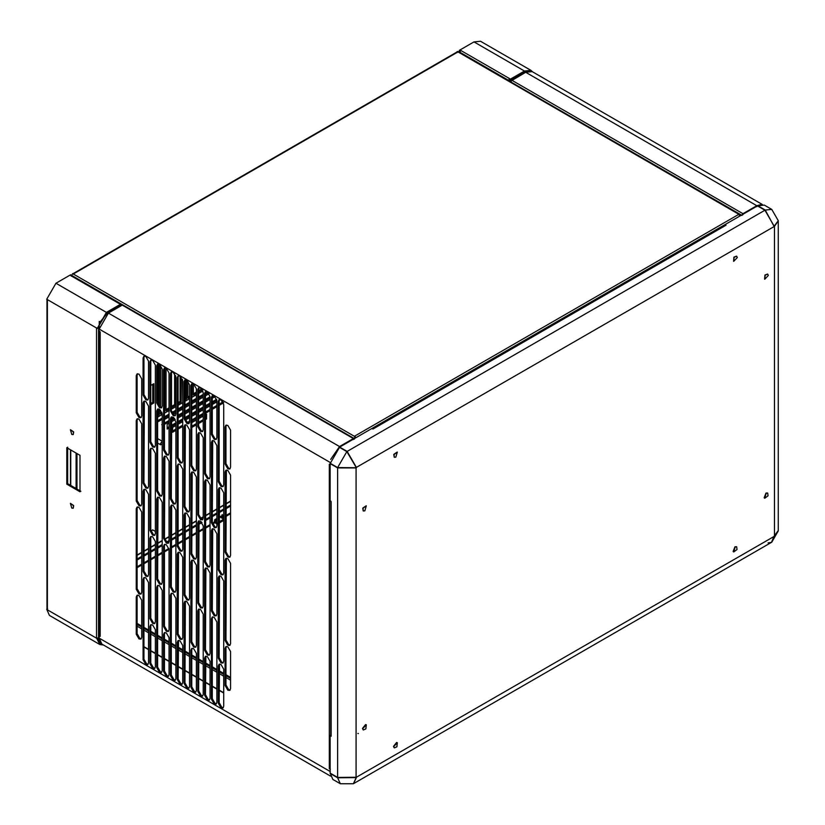 <?xml version="1.0" encoding="UTF-8"?>
<svg xmlns="http://www.w3.org/2000/svg" width="825" height="825" viewBox="0 0 825 825"><rect width="100%" height="100%" fill="white"/><g stroke="black" fill="none" stroke-linecap="round" stroke-linejoin="round"><path stroke-width="1.24" d="M171.507 406.405L174.622 404.611L175.694 405.23L171.507 407.643L171.507 372.147M174.622 404.611L174.622 373.55M175.694 375.674L175.694 405.23M178.118 402.59L180.087 401.455L181.149 402.074L178.118 403.827M180.087 401.455L180.087 376.21M181.149 377.128L181.149 402.074M184.955 398.65L186.615 398.918L184.955 399.888M182.717 401.177L182.438 379.356M185.553 398.3L185.553 379.717M186.615 379.985L186.615 398.918M187.904 396.938L189.544 396M191.018 395.144L191.782 395.938M189.544 397.227L187.904 398.176L187.904 380.985M192.081 383.852L192.081 395.763M193.37 393.783L196.381 392.05M196.381 393.288L193.37 395.02L193.37 383.893M198.835 390.637L201.682 388.988M203.012 389.452L198.835 391.865L198.835 387.967M191.782 426.257L196.381 423.596M198.619 422.307L203.218 419.657M205.456 418.358L206.549 418.966L205.456 419.595M203.218 420.884L198.619 423.545M196.381 424.834L191.782 427.484M205.477 418.347L205.477 414.758L206.549 414.14L206.549 418.966M191.782 422.658L196.381 420.007M198.619 418.718L203.218 416.068M175.88 430.361L172.621 432.238L172.621 427.412L175.88 425.535M172.621 431.001L175.88 429.124M178.118 427.835L182.717 425.184M187.131 422.627L189.544 421.235M191.782 419.946L196.381 417.285M198.619 415.996L203.218 413.346M205.456 412.046L210.055 409.396M212.293 408.107L216.882 405.446M219.13 404.157L222.688 402.105L223.761 402.713M223.41 402.92L219.13 405.395M216.882 406.684L212.293 409.334M210.055 410.633L205.456 413.284M203.218 414.573L198.619 417.233M196.381 418.522L191.782 421.173M189.502 422.493L188.203 423.246M182.717 426.412L178.118 429.072M222.688 402.105L222.688 401.486M178.118 424.246L182.717 421.596M185.326 420.08L189.544 417.646M191.782 416.357L196.381 413.696M198.619 412.407L203.218 409.757M205.456 408.457L210.055 405.807M212.293 404.518L216.882 401.858M219.141 400.558L220.688 399.671M169.042 428L167.155 429.082L167.155 424.267L169.042 423.173M167.155 427.855L169.042 426.762M171.28 425.473L175.88 422.812M178.118 421.523L182.717 418.873M184.955 417.574L189.544 414.923M191.782 413.634L196.381 410.974M198.619 409.685L203.218 407.034M205.456 405.735L210.055 403.085M212.293 401.796L216.676 399.259M216.882 400.383L212.293 403.033M210.055 404.322L205.456 406.972M203.218 408.272L198.619 410.922M196.381 412.211L191.782 414.872M189.544 416.161L184.986 418.791M182.717 420.111L178.118 422.761M175.88 424.05L171.28 426.7M171.28 421.884L175.271 419.574M178.118 417.935L182.717 415.284M184.955 413.985L189.544 411.335M191.782 410.046L196.381 407.385M198.619 406.096L203.218 403.446M205.456 402.146L210.055 399.496M212.293 398.207L215.078 396.598M162.205 425.638L162.205 420.812M164.443 419.512L169.042 416.862M173.178 414.48L175.88 412.923M178.118 411.623L182.717 408.973M184.955 407.684L189.544 405.023M191.782 403.734L196.381 401.084M198.619 399.785L203.218 397.134M205.456 395.845L209.107 393.731M161.69 424.7L162.205 424.401M164.443 423.101L169.042 420.451M171.28 419.162L173.838 417.687M178.118 415.212L182.717 412.562M184.955 411.273L189.544 408.612M191.782 407.323L196.381 404.673M198.619 403.373L203.218 400.723M205.456 399.434L210.055 396.773M213.943 395.763L212.303 396.712M210.055 398.011L205.456 400.661M203.218 401.961L198.619 404.611M196.381 405.9L191.782 408.561M189.544 409.85L184.955 412.5M182.717 413.799L178.118 416.45M174.591 418.492L171.28 420.399M169.042 421.688L164.443 424.339M157.616 417.151L162.205 414.501M164.443 413.212L169.042 410.551M171.28 409.262L175.88 406.612M178.118 405.312L182.717 402.662M184.955 401.373L189.544 398.712M191.782 397.423L196.381 394.773M198.619 393.473L202.888 391.019M157.616 420.74L162.205 418.089M164.443 416.8L169.042 414.14M171.806 412.552L175.88 410.2M178.118 408.901L182.717 406.251M184.955 404.962L189.544 402.301M191.782 401.012L196.381 398.362M198.619 397.062L203.218 394.412M205.456 393.123L207.415 391.988M208.302 392.71L205.456 394.35M203.218 395.649L198.619 398.3M196.381 399.589L191.782 402.249M189.544 403.538L184.955 406.189M182.717 407.488L178.118 410.138M175.88 411.427L172.332 413.48M169.042 415.377L164.443 418.028M162.205 419.327L157.616 421.977M159.287 364.207L157.616 365.166M155.275 441.715L155.368 439.632M150.882 530.877L152.893 530.011M150.779 385.461L153.832 383.697L153.832 402.992L150.779 404.755M150.779 403.518L152.759 402.373L153.832 402.992M152.759 402.373L152.759 384.316M155.368 416.965L155.368 367.95M157.616 366.651L159.297 365.681L159.297 406.374M157.616 414.428L159.297 414.697L157.616 415.666M158.225 414.078L158.225 408.922M158.225 404.838L158.225 366.3M159.297 409.19L159.297 414.697M162.102 413.077L160.586 413.954L160.586 410.2M160.586 407.354L160.586 365.217M160.586 412.717L161.762 412.036M163.69 410.922L164.443 411.727M164.763 368.043L164.763 411.541M169.042 409.066L166.052 410.798L166.052 368.115M166.052 409.561L169.042 407.828M222.1 516.522L220.605 517.388M219.13 523.06L223.709 520.42L223.709 519.183L219.532 516.77M219.13 521.823L223.709 519.183M217.295 524.123L215.129 522.875L215.129 521.637L217.295 522.885M216.14 520.678L215.356 520.42L215.356 519.183L216.14 519.441L215.129 521.637M215.356 519.183L216.14 519.441M215.356 520.42L214.613 520.843M230.557 678.367L225.957 675.716M223.719 674.427L219.13 671.777M216.882 670.477L212.293 667.827M210.055 666.528L205.456 663.877M203.218 662.588L198.619 659.938M196.381 658.639L191.782 655.988M189.544 654.699L184.955 652.039M182.717 650.75L178.118 648.099M175.88 646.8L171.28 644.15M169.042 642.861L164.443 640.2M162.205 638.911L157.616 636.261M155.368 634.961L150.779 632.311M148.541 631.022L143.942 628.361M141.704 627.072L137.105 624.422M230.557 677.366L225.957 674.716M223.719 673.417L219.13 670.766M216.882 669.477L212.293 666.827M210.055 665.528L205.456 662.877M203.218 661.588L198.619 658.928M196.381 657.638L191.782 654.988M189.544 653.689L184.955 651.038M182.717 649.749L178.118 647.089M175.88 645.8L171.28 643.149M169.042 641.85L164.443 639.2M162.205 637.911L157.616 635.25M155.368 633.961L150.779 631.311M148.541 630.011L143.942 627.361M141.704 626.072L137.105 623.411M214.067 521.874L213.881 522.772M214.613 521.555L215.366 521.122M221.213 517.739L222.42 517.048L222.09 518.244M215.129 522.266L214.067 522.875M222.42 517.048L222.1 514.553M219.13 517.275L222.977 515.048L222.977 517.213L221.966 517.791L222.977 517.213L222.1 516.708M137.105 559.03L141.704 556.38M143.942 555.081L148.541 552.43M150.779 551.141L155.368 548.481M157.616 547.192L162.205 544.541M166.464 542.077L169.042 540.592M171.28 539.303L175.88 536.642M178.118 535.353L182.717 532.702M184.955 531.403L189.544 528.753M191.782 527.464L196.381 524.803M198.619 523.514L201.424 521.895M205.456 519.564L210.055 516.914M212.293 515.625L216.882 512.975M219.13 511.675L223.719 509.025M225.957 507.736L230.557 505.075M230.557 506.086L225.957 508.736M223.719 510.025L219.13 512.676M216.882 513.975L212.293 516.625M210.055 517.914L205.456 520.575M202.001 522.565L198.619 524.514M196.381 525.814L191.782 528.464M189.544 529.753L184.955 532.414M182.717 533.703L178.118 536.353M175.88 537.653L171.28 540.303M169.042 541.592L167.248 542.633M162.205 545.542L157.616 548.192M155.368 549.491L150.779 552.142M148.541 553.431L143.942 556.091M141.704 557.38L137.105 560.031M213.613 522.617L214.613 522.039L214.613 519.874L216.882 518.564M508.664 80.695L509.675 78.664L509.004 79.056L509.788 79.509L524.463 71.032L530.98 70.383L480.511 41.25L473.993 41.9L459.319 50.366L460.773 50.438L459.772 52.46M459.772 52.171L508.664 80.407L509.541 79.901M530.98 70.383L532.476 71.785M473.993 41.9L524.463 71.032L524.463 72.033L529.299 71.022M460.103 50.82L460.103 51.82L459.319 50.366M524.463 72.033L509.788 80.51L509.004 79.056M509.788 79.509L509.788 80.51M458.989 52.006L459.319 51.367M458.989 51.562L459.855 52.068M526.371 71.888L510.118 81.531M509.252 81.036L509.582 80.396M510.118 81.087L509.252 80.582M524.463 71.827L528.536 71.136M157.616 535.621L157.616 532.826M162.205 441.354L160.225 443.912L160.627 444.799L162.205 444.18M768.075 542.902L771.458 542.376L774.159 536.054L778.274 530.733M778.274 220.863L774.458 226.37L774.458 535.879L778.274 530.908L771.757 542.2L774.159 536.054L778.274 530.558L778.274 221.038L774.159 226.545L765.229 210.045L771.757 209.395L778.274 220.698L774.159 226.194L764.93 210.22L757.443 205.889L764.27 205.074L771.757 209.395M339.364 447.274L346.851 451.595L764.93 210.22L757.443 205.889L725.031 224.606L726.031 225.194L373.086 428.959L372.085 428.381L339.663 447.098L347.15 451.419L356.379 467.744L337.631 467.569L346.851 451.595L356.379 467.744L337.631 467.919L330.144 463.598L339.663 447.098L347.15 451.419L356.379 467.393L774.159 226.545L765.229 210.045L757.742 205.724M331.145 501.61L331.145 736.251L331.145 501.61L330.144 501.033L330.144 463.598L337.631 467.569L330.144 463.248M340.333 783.75L332.846 779.429L330.144 773.107L337.631 777.428L356.379 777.253L353.378 783.75L340.333 783.75L337.631 777.779L356.379 777.604L353.523 783.657M353.677 783.575L771.458 542.376L774.159 536.405L356.379 777.253L353.378 783.75M354.038 438.467L355.245 436.559L354.575 436.177L738.86 214.304L739.86 216.047L740.737 215.542M354.709 437.405L355.575 437.91L354.575 436.177M103.496 645.037L99.887 644.552L96.525 638.034L98.526 638.034L98.526 328.133L97.659 327.638L99.227 326.721L100.103 327.226L96.525 328.133L97.185 328.525L106.415 312.386L121.089 303.92L354.038 438.415L354.905 438.292M458.318 52.099L457.318 51.521L457.782 52.027L73.497 273.89L72.621 273.622L71.62 275.653M354.905 437.91L355.039 436.673L72.621 273.622M457.112 51.645L457.112 52.645M457.782 52.027L456.782 52.604M355.245 436.559L355.039 437.683M738.86 214.304L739.53 215.696M739.53 214.696L457.318 51.521M739.736 215.583L739.736 214.572M357.854 733.477L358.401 733.538M73.26 508.179L73.662 505.57L70.476 503.353M71.785 508.097L70.393 503.405L73.497 505.663L73.188 508.231L71.785 508.097M73.26 434.548L73.662 431.929L70.476 429.722M71.785 434.455L70.393 429.763L73.497 432.032L73.188 434.6L71.785 434.455M71.734 276.2L70.733 275.622L71.404 275.23L71.404 276.241M47.386 608.51L47.386 609.675L46.726 609.283L47.592 608.778M101.568 643.913L100.506 643.479L98.062 638.21M46.726 609.283L49.428 615.409L99.887 644.552M71.404 275.23L70.62 274.777L55.945 283.253L46.726 299.228L47.386 299.774L47.386 609.675M97.185 328.525L106.415 313.397L121.089 304.92L121.089 303.92L119.635 303.847L70.733 275.622M76.972 453.564L76.972 489.029M76.096 488.524L76.096 453.059M100.103 642.232L100.495 642.85M101.073 643.263L99.227 641.963L99.227 639.189M100.103 642.458L99.227 641.963M98.526 638.034L99.186 637.653M121.419 305.59L106.745 313.974L100.103 321.894L100.103 323.926M99.227 326.721L99.227 321.389L100.103 321.894M121.419 305.498L120.553 305.002M66.794 484.151L66.794 447.686L79.994 455.307L79.994 491.782L66.794 484.151L67.66 483.656L80.86 491.277M67.66 447.181L67.66 483.656M97.185 638.426L98.062 637.921M741.953 215.428L742.954 213.696L756.793 205.703L761.475 204.476M742.954 214.696L742.954 213.696L511.83 80.252L510.819 81.984M762.31 204.476L532.187 71.62L525.659 72.26L511.83 80.252M123.245 305.693L122.244 305.116L108.405 313.108L99.186 329.082L99.186 331.423L100.186 332.001L100.186 636.374L99.186 635.797L100.052 635.302M330.66 459.412L339.539 446.552L353.378 438.56L354.379 439.137L353.378 438.56L353.378 439.56M100.186 635.219L100.186 636.374M330.309 769.24L329.309 768.663L330.144 768.9M99.186 635.797L99.186 638.137L101.888 644.108L330.474 776.077M230.557 680.14L225.957 677.48M223.719 676.191L219.13 673.54M216.882 672.241L212.293 669.591M210.055 668.302L205.456 665.651M203.218 664.352L198.619 661.702M196.381 660.413L191.782 657.752M189.544 656.463L184.955 653.812M182.717 652.513L178.118 649.863M175.88 648.574L171.28 645.913M169.042 644.624L164.443 641.974M162.205 640.674L157.616 638.024M155.368 636.735L150.779 634.074M148.541 632.785L143.942 630.135M141.704 628.836L137.105 626.185M156.74 587.276L157.544 585.502L159.472 585.698L162.205 590.432L162.205 670.756L161.411 672.53L159.472 672.334L156.74 667.6L156.74 587.276L157.616 586.771L157.616 667.105L160.349 671.839L161.793 672.189M158.029 585.337L157.616 586.771M149.913 626.557L150.707 624.783L152.646 624.979L155.368 629.702L155.368 666.817L154.574 668.58L152.646 668.394L149.913 663.661L149.913 626.557L150.779 626.051L150.779 663.156L153.512 667.889L154.956 668.25M151.192 624.618L150.779 626.051M143.076 579.377L143.87 577.613L145.808 577.809L148.541 582.533L148.541 662.867L147.737 664.641L145.808 664.445L143.076 659.711L143.076 579.377L143.942 578.882L143.942 659.206L146.675 663.939L148.118 664.3M144.354 577.448L143.942 578.882M136.238 597.063L137.043 595.299L138.971 595.485L141.704 600.218L141.704 637.333L140.9 639.097L138.971 638.911L136.238 634.178L136.238 597.063L137.105 596.568L137.105 633.672L139.838 638.406L141.292 638.756M137.528 595.134L137.105 596.568M163.577 546.243L164.381 544.469L166.31 544.665L169.042 549.398L169.042 629.722L168.238 631.496L166.31 631.3L163.577 626.567L163.577 546.243L164.443 545.738L164.443 626.072L167.176 630.805L168.63 631.156M164.866 544.304L164.443 545.738M162.205 582.553L161.411 584.327L159.472 584.131L156.74 579.398L156.74 499.073L157.544 497.3L159.472 497.496L162.205 502.229L162.205 582.553M158.029 497.135L157.616 578.903L160.349 583.636L161.793 583.987M169.042 541.52L168.238 543.293L166.31 543.097L163.577 538.364L163.577 458.04L164.381 456.266L166.31 456.462L169.042 461.196L169.042 541.52M164.866 456.101L164.443 537.869L167.176 542.602L168.63 542.953M175.88 590.452L175.075 592.216L173.147 592.03L170.414 587.297L170.414 506.963L171.218 505.189L173.147 505.385L175.88 510.118L175.88 590.452M171.693 505.024L171.28 586.792L174.013 591.525L175.467 591.876M177.251 465.929L178.045 464.155L179.984 464.351L182.717 469.085L182.717 549.419L181.912 551.183L179.984 550.987L177.251 546.263L177.251 465.929L178.118 465.424L178.118 545.758L180.85 550.492L182.294 550.842M178.53 463.99L178.118 465.424M182.717 645.49L182.717 682.595L181.912 684.368L179.984 684.173L177.251 679.439L177.251 642.335L178.045 640.571L179.984 640.757L182.717 645.49M178.53 640.406L178.118 678.944L180.85 683.678L182.294 684.028M177.251 634.466L177.251 554.132L178.045 552.368L179.984 552.554L182.717 557.288L182.717 637.622L181.912 639.385L179.984 639.2L177.251 634.466L178.118 633.961L180.85 638.694L182.294 639.055M178.53 552.193L178.118 633.961M189.544 686.544L188.75 688.308L186.811 688.122L184.078 683.389L184.078 603.054L184.882 601.291L186.811 601.477L189.544 606.21L189.544 686.544M185.367 601.126L184.955 682.883L187.688 687.617L189.131 687.978M190.915 650.224L191.72 648.46L193.648 648.646L196.381 653.379L196.381 690.494L195.587 692.257L193.648 692.072L190.915 687.338L190.915 650.224L191.782 649.729L191.782 686.833L194.514 691.567L195.968 691.928M192.204 648.295L191.782 649.729M210.055 661.279L210.055 698.383L209.251 700.147L207.322 699.961L204.59 695.227L204.59 658.123L205.384 656.349L207.322 656.545L210.055 661.279M205.868 656.184L205.456 694.722L208.189 699.456L209.632 699.817M203.218 614.109L203.218 694.433L202.414 696.207L200.485 696.011L197.752 691.278L197.752 610.954L198.557 609.18L200.485 609.376L203.218 614.109M199.042 609.015L198.619 690.783L201.352 695.516L202.806 695.867M225.091 648.368L225.895 646.594L227.824 646.79L230.557 651.523L230.557 688.627L229.752 690.401L227.824 690.205L225.091 685.472L225.091 648.368L225.957 647.862L225.957 684.967L228.69 689.7L230.144 690.061M226.38 646.429L225.957 647.862M223.719 669.168L223.719 706.272L222.925 708.046L220.987 707.85L218.254 703.117L218.254 666.012L219.058 664.238L220.987 664.434L223.719 669.168M219.543 664.073L219.13 702.622L221.863 707.355L223.307 707.706M211.427 618.843L212.221 617.069L214.149 617.265L216.882 621.998L216.882 702.333L216.088 704.096L214.149 703.911L211.427 699.177L211.427 618.843L212.293 618.337L212.293 698.672L215.026 703.405L216.47 703.756M212.706 616.904L212.293 618.337M196.381 645.511L195.587 647.274L193.648 647.089L190.915 642.355L190.915 562.021L191.72 560.257L193.648 560.443L196.381 565.177L196.381 645.511M192.204 560.092L191.782 641.85L194.514 646.583L195.968 646.944M210.055 653.4L209.251 655.174L207.322 654.978L204.59 650.244L204.59 569.92L205.384 568.147L207.322 568.342L210.055 573.076L210.055 653.4M205.868 567.982L205.456 649.749L208.189 654.483L209.632 654.833M223.719 580.965L223.719 661.299L222.925 663.063L220.987 662.867L218.254 658.144L218.254 577.809L219.058 576.036L220.987 576.232L223.719 580.965M219.543 575.871L219.13 657.638L221.863 662.372L223.307 662.722M189.544 598.342L188.75 600.105L186.811 599.919L184.078 595.186L184.078 514.852L184.882 513.088L186.811 513.274L189.544 518.007L189.544 598.342M185.367 512.923L184.955 594.681L187.688 599.414L189.131 599.775M203.218 606.231L202.414 608.004L200.485 607.808L197.752 603.075L197.752 522.751L198.557 520.977L200.485 521.173L203.218 525.896L203.218 606.231M199.042 520.812L198.619 602.58L201.352 607.303L202.806 607.664M196.381 557.308L195.587 559.072L193.648 558.886L190.915 554.153L190.915 473.818L191.72 472.055L193.648 472.24L196.381 476.974L196.381 557.308M192.204 471.89L191.782 553.647L194.514 558.381L195.968 558.742M210.055 565.197L209.251 566.971L207.322 566.775L204.59 562.042L204.59 481.718L205.384 479.944L207.322 480.14L210.055 484.863L210.055 565.197M205.868 479.779L205.456 561.547L208.189 566.27L209.632 566.631M230.557 563.32L230.557 643.644L229.752 645.418L227.824 645.222L225.091 640.489L225.091 560.165L225.895 558.391L227.824 558.587L230.557 563.32M226.38 558.226L225.957 639.994L228.69 644.727L230.144 645.078M216.882 614.12L216.088 615.893L214.149 615.697L211.427 610.974L211.427 530.64L212.221 528.866L214.149 529.062L216.882 533.796L216.882 614.12M212.706 528.701L212.293 610.469L215.026 615.202L216.47 615.553M223.719 573.086L222.925 574.86L220.987 574.664L218.254 569.931L218.254 489.607L219.058 487.833L220.987 488.029L223.719 492.762L223.719 573.086M219.543 487.668L219.13 569.436L221.863 574.169L223.307 574.52M216.882 525.917L216.088 527.691L214.149 527.495L211.427 522.761L211.427 442.437L212.221 440.663L214.149 440.859L216.882 445.593L216.882 525.917M212.706 440.498L212.293 522.266L215.026 527L216.47 527.35M230.557 555.442L229.752 557.215L227.824 557.019L225.091 552.286L225.091 471.962L225.895 470.188L227.824 470.384L230.557 475.118L230.557 555.442M226.38 470.023L225.957 551.791L228.69 556.524L230.144 556.875M225.091 426.979L225.895 425.205L227.824 425.401L230.557 430.134L230.557 467.239L229.752 469.012L227.824 468.817L225.091 464.083L225.091 426.979L225.957 426.473L225.957 463.588L228.69 468.311L230.144 468.672M226.38 425.04L225.957 426.473M218.254 401.404L219.058 399.63L220.987 399.826L223.719 404.559L223.719 484.883L222.925 486.657L220.987 486.461L218.254 481.728L218.254 401.404L219.13 400.898L219.13 481.233L221.863 485.966L223.307 486.317M219.543 399.465L219.13 400.898M211.427 397.454L212.221 395.691L214.149 395.876L216.882 400.61L216.882 437.714L216.088 439.488L214.149 439.292L211.427 434.558L211.427 397.454L212.293 396.949L212.293 434.063L215.026 438.797L216.47 439.147M212.706 395.526L212.293 396.949M175.88 502.239L175.075 504.013L173.147 503.817L170.414 499.094L170.414 418.76L171.218 416.986L173.147 417.182L175.88 421.915L175.88 502.239M171.693 416.821L171.28 498.589L174.013 503.322L175.467 503.673M189.544 510.139L188.75 511.902L186.811 511.717L184.078 506.983L184.078 426.649L184.882 424.885L186.811 425.071L189.544 429.804L189.544 510.139M185.367 424.72L184.955 506.478L187.688 511.211L189.131 511.572M203.218 518.028L202.414 519.802L200.485 519.606L197.752 514.872L197.752 434.538L198.557 432.774L200.485 432.96L203.218 437.693L203.218 518.028M199.042 432.609L198.619 514.367L201.352 519.1L202.806 519.461M204.59 393.504L205.384 391.741L207.322 391.927L210.055 396.66L210.055 476.994L209.251 478.768L207.322 478.572L204.59 473.839L204.59 393.504L205.456 393.009L205.456 473.333L208.189 478.067L209.632 478.428M205.868 391.576L205.456 393.009M197.752 389.565L198.557 387.791L200.485 387.987L203.218 392.721L203.218 429.825L202.414 431.588L200.485 431.403L197.752 426.669L197.752 389.565L198.619 389.06L198.619 426.164L201.352 430.897L202.806 431.258M199.042 387.626L198.619 389.06M190.915 385.615L191.72 383.852L193.648 384.037L196.381 388.771L196.381 469.105L195.587 470.869L193.648 470.683L190.915 465.95L190.915 385.615L191.782 385.11L191.782 465.444L194.514 470.178L195.968 470.539M192.204 383.687L191.782 385.11M184.078 381.666L184.882 379.902L186.811 380.098L189.544 384.821L189.544 421.936L188.75 423.699L186.811 423.514L184.078 418.78L184.078 381.666L184.955 381.171L184.955 418.275L187.688 423.008L189.131 423.369M185.367 379.737L184.955 381.171M177.251 377.726L178.045 375.952L179.984 376.148L182.717 380.882L182.717 461.206L181.912 462.98L179.984 462.784L177.251 458.05L177.251 377.726L178.118 377.221L178.118 457.555L180.85 462.289L182.294 462.639M178.53 375.787L178.118 377.221M170.414 373.777L171.218 372.013L173.147 372.199L175.88 376.932L175.88 414.037L175.075 415.81L173.147 415.614L170.414 410.881L170.414 373.777L171.28 373.282L171.28 410.386L174.013 415.119L175.467 415.47M171.693 371.848L171.28 373.282M163.577 369.837L164.381 368.063L166.31 368.259L169.042 372.983L169.042 453.317L168.238 455.091L166.31 454.895L163.577 450.161L163.577 369.837L164.443 369.332L164.443 449.666L167.176 454.389L168.63 454.75M164.866 367.898L164.443 369.332M162.205 406.147L161.411 407.921L159.472 407.725L156.74 402.992L156.74 365.887L157.544 364.114L159.472 364.31L162.205 369.043L162.205 406.147M158.029 363.949L157.616 402.487L160.349 407.22L161.793 407.581M156.74 410.871L157.544 409.097L159.472 409.293L162.205 414.026L162.205 494.35L161.411 496.124L159.472 495.928L156.74 491.195L156.74 410.871L157.616 410.365L157.616 490.7L160.349 495.423L161.793 495.784M158.029 408.932L157.616 410.365M148.541 574.664L147.737 576.438L145.808 576.242L143.076 571.508L143.076 491.174L143.87 489.411L145.808 489.596L148.541 494.33L148.541 574.664M144.354 489.246L143.942 571.003L146.675 575.737L148.118 576.097M136.238 508.86L137.043 507.097L138.971 507.282L141.704 512.016L141.704 592.35L140.9 594.113L138.971 593.928L136.238 589.194L136.238 508.86L137.105 508.365L137.105 588.689L139.838 593.423L141.292 593.783M137.528 506.932L137.105 508.365M136.238 420.657L137.043 418.894L138.971 419.079L141.704 423.813L141.704 504.147L140.9 505.911L138.971 505.725L136.238 500.992L136.238 420.657L137.105 420.162L137.105 500.486L139.838 505.22L141.292 505.581M137.528 418.729L137.105 420.162M136.238 375.684L137.043 373.911L138.971 374.107L141.704 378.83L141.704 415.944L140.9 417.708L138.971 417.522L136.238 412.789L136.238 375.684L137.105 375.179L137.105 412.283L139.838 417.017L141.292 417.378M137.528 373.746L137.105 375.179M149.913 361.938L150.707 360.174L152.646 360.36L155.368 365.093L155.368 445.428L154.574 447.191L152.646 447.006L149.913 442.272L149.913 361.938L150.779 361.443L150.779 441.767L153.512 446.5L154.956 446.861M151.192 360.009L150.779 361.443M148.541 486.461L147.737 488.225L145.808 488.039L143.076 483.306L143.076 402.971L143.87 401.208L145.808 401.393L148.541 406.127L148.541 486.461M144.354 401.043L143.942 482.8L146.675 487.534L148.118 487.895M143.076 357.998L143.87 356.225L145.808 356.421L148.541 361.154L148.541 398.258L147.737 400.022L145.808 399.836L143.076 395.103L143.076 357.998L143.942 357.493L143.942 394.597L146.675 399.331L148.118 399.692M144.354 356.06L143.942 357.493M149.913 450.141L150.707 448.377L152.646 448.563L155.368 453.296L155.368 533.631L154.574 535.394L152.646 535.208L149.913 530.475L149.913 450.141L150.779 449.646L150.779 529.97L153.512 534.703L154.956 535.064M151.192 448.212L150.779 449.646M149.913 538.343L150.707 536.58L152.646 536.766L155.368 541.499L155.368 621.833L154.574 623.607L152.646 623.411L149.913 618.678L149.913 538.343L150.779 537.848L150.779 618.173L153.512 622.906L154.956 623.267M151.192 536.415L150.779 537.848M170.414 595.165L171.218 593.402L173.147 593.587L175.88 598.321L175.88 678.655L175.075 680.419L173.147 680.233L170.414 675.5L170.414 595.165L171.28 594.66L171.28 674.994L174.013 679.728L175.467 680.089M171.693 593.237L171.28 594.66M163.577 634.446L164.381 632.672L166.31 632.868L169.042 637.601L169.042 674.706L168.238 676.479L166.31 676.283L163.577 671.55L163.577 634.446L164.443 633.94L164.443 671.045L167.176 675.778L168.63 676.139M164.866 632.507L164.443 633.94M329.309 768.663L329.309 464.279L330.309 464.857M726.031 225.194L725.031 225.772M356.08 467.919L337.631 467.919L337.631 777.428L356.08 777.428L356.08 467.919M331.145 736.251L330.144 735.673L330.144 773.107L337.631 777.779L330.144 773.458M330.144 735.673L331.011 735.168M372.085 428.381L725.031 224.606L725.031 225.617M366.176 505.787L362.742 508.118L363.206 510.923M364.815 510.861L363.33 511.005L362.99 508.262L366.31 505.849L364.815 510.861M397.196 452.069L393.762 454.4L394.226 457.205M395.835 457.143L394.34 457.287L394.01 454.544L397.32 452.131L395.835 457.143M366.176 724.762L365.619 724.546L362.464 728.475L363.206 729.898M362.711 728.619L366.31 724.824L365.867 728.898L363.33 729.981L362.711 728.619M397.196 742.665L396.639 742.459L393.473 746.388L394.226 747.811M393.731 746.532L397.32 742.737L396.887 746.811L394.34 747.893L393.731 746.532M767.58 493.02L765.971 493.082L764.146 497.784L764.61 498.156M766.219 493.226L767.704 493.082L768.044 495.825L764.734 498.238L766.219 493.226M736.56 546.738L734.951 546.8L733.126 551.502L733.59 551.873M735.199 546.944L736.694 546.8L737.024 549.543L733.714 551.956L735.199 546.944M767.58 274.044L764.919 275.045L764.61 279.18M768.322 275.468L764.734 279.262L765.167 275.189L767.704 274.106L768.322 275.468M736.56 256.132L733.899 257.132L733.59 261.278M737.313 257.555L733.714 261.35L734.147 257.276L736.694 256.193L737.313 257.555M230.557 501.373L225.957 504.023M223.719 505.323L219.13 507.973M216.882 509.262L212.293 511.923M210.055 513.212L205.456 515.862M203.218 517.162L200.681 518.616M196.381 521.101L191.782 523.762M189.544 525.051L184.955 527.701M182.717 529L178.118 531.651M175.88 532.94L171.28 535.59M169.042 536.889L164.711 539.385M162.205 540.829L157.616 543.489M155.368 544.778L150.779 547.429M148.541 548.728L143.942 551.378M141.704 552.667L137.105 555.328M137.105 555.019L141.704 552.358M143.942 551.069L148.541 548.419M150.779 547.119L155.368 544.469M157.616 543.18L162.205 540.53M164.639 539.127L169.042 536.58M171.28 535.291L175.88 532.63M178.118 531.341L182.717 528.691M184.955 527.392L189.544 524.741M191.782 523.452L196.381 520.792M200.475 518.43L203.218 516.852M205.456 515.553L210.055 512.903M212.293 511.613L216.882 508.953M219.13 507.664L223.719 505.013M225.957 503.714L230.557 501.064M222.977 517.213L223.719 516.78M225.957 515.491L230.557 512.83M137.105 566.785L141.704 564.135M143.942 562.846L148.541 560.185M150.779 558.896L155.368 556.246M157.616 554.947L162.205 552.296M164.443 551.007L168.929 548.419M171.28 547.058L175.88 544.407M178.118 543.108L182.717 540.458M184.955 539.168L189.544 536.508M191.782 535.219L196.381 532.568M198.619 531.269L203.218 528.619M205.456 527.33L210.055 524.669M212.427 523.308L214.613 522.039M137.105 567.363L141.704 564.712M143.942 563.423L148.541 560.763M150.779 559.474L155.368 556.823M157.616 555.524L162.205 552.874M164.443 551.585L169.012 548.945M171.28 547.635L175.88 544.985M178.118 543.685L182.717 541.035M184.955 539.746L189.544 537.085M191.782 535.796L196.381 533.146M198.619 531.847L203.218 529.196M205.456 527.907L210.055 525.257M212.561 523.803L215.129 522.318M222.142 518.275L223.719 517.357M225.957 516.068L230.557 513.418M230.557 513.728L225.957 516.378M223.719 517.667L222.41 518.43M215.129 522.627L212.654 524.061M210.055 525.556L205.456 528.217M203.218 529.506L198.619 532.156M196.381 533.455L191.782 536.106M189.544 537.395L184.955 540.055M182.717 541.344L178.118 543.995M175.88 545.294L171.28 547.944M169.042 549.244L164.443 551.894M162.205 553.183L157.616 555.833M155.368 557.133L150.779 559.783M148.541 561.072L143.942 563.733M141.704 565.022L137.105 567.672M460.773 50.438L509.675 78.664M524.793 72.621L523.927 72.115M120.306 303.466L71.62 275.364M70.754 449.976L70.754 485.44M70.486 485.286L70.486 449.821M96.525 638.034L96.525 328.133M98.227 638.168L99.196 638.736M46.726 609.438L97.185 638.571M55.945 283.253L106.415 312.386M97.185 328.371L46.726 299.228M106.745 313.974L105.878 313.469M741.438 215.129L740.592 214.644M525.659 72.26L756.793 205.703L756.793 206.704M143.942 646.687L148.541 649.337M150.779 650.636L155.368 653.287M157.616 654.576L162.205 657.236M164.443 658.525L169.042 661.176M171.28 662.475L175.88 665.125M178.118 666.414L182.717 669.075M184.955 670.364L189.544 673.014M191.782 674.314L196.381 676.964M198.619 678.253L203.218 680.914M205.456 682.203L210.055 684.853M212.293 686.153L216.882 688.803M219.13 690.092L223.719 692.752M223.719 693.052L219.13 690.401M216.882 689.112L212.293 686.462M210.055 685.163L205.456 682.512M203.218 681.223L198.619 678.562M196.381 677.273L191.782 674.623M189.544 673.324L184.955 670.673M182.717 669.384L178.118 666.724M175.88 665.435L171.28 662.784M169.042 661.485L164.443 658.835M162.205 657.546L157.616 654.885M155.368 653.596L150.779 650.946M148.541 649.646L143.942 646.996M353.378 438.56L122.244 305.116M339.539 447.552L339.539 446.552L108.405 313.108M330.309 462.526L99.186 329.082M99.186 638.137L330.309 771.581M156.74 667.6L157.616 667.105M149.913 663.661L150.779 663.156M143.076 659.711L143.942 659.206M136.238 634.178L137.105 633.672M163.577 626.567L164.443 626.072M156.74 579.398L157.616 578.903M156.74 499.073L157.616 498.568M163.577 538.364L164.443 537.869M163.577 458.04L164.443 457.535M170.414 587.297L171.28 586.792M170.414 506.963L171.28 506.457M177.251 546.263L178.118 545.758M177.251 679.439L178.118 678.944M177.251 642.335L178.118 641.829M177.251 554.132L178.118 553.627M184.078 683.389L184.955 682.883M184.078 603.054L184.955 602.559M190.915 687.338L191.782 686.833M204.59 695.227L205.456 694.722M204.59 658.123L205.456 657.618M197.752 691.278L198.619 690.783M197.752 610.954L198.619 610.448M225.091 685.472L225.957 684.967M218.254 703.117L219.13 702.622M218.254 666.012L219.13 665.507M211.427 699.177L212.293 698.672M190.915 642.355L191.782 641.85M190.915 562.021L191.782 561.526M204.59 650.244L205.456 649.749M204.59 569.92L205.456 569.415M218.254 658.144L219.13 657.638M218.254 577.809L219.13 577.304M184.078 595.186L184.955 594.681M184.078 514.852L184.955 514.357M197.752 603.075L198.619 602.58M197.752 522.751L198.619 522.246M190.915 554.153L191.782 553.647M190.915 473.818L191.782 473.323M204.59 562.042L205.456 561.547M204.59 481.718L205.456 481.212M225.091 640.489L225.957 639.994M225.091 560.165L225.957 559.659M211.427 610.974L212.293 610.469M211.427 530.64L212.293 530.135M218.254 569.931L219.13 569.436M218.254 489.607L219.13 489.101M211.427 522.761L212.293 522.266M211.427 442.437L212.293 441.932M225.091 552.286L225.957 551.791M225.091 471.962L225.957 471.457M225.091 464.083L225.957 463.588M218.254 481.728L219.13 481.233M211.427 434.558L212.293 434.063M170.414 499.094L171.28 498.589M170.414 418.76L171.28 418.254M184.078 506.983L184.955 506.478M184.078 426.649L184.955 426.154M197.752 514.872L198.619 514.367M197.752 434.538L198.619 434.043M204.59 473.839L205.456 473.333M197.752 426.669L198.619 426.164M190.915 465.95L191.782 465.444M184.078 418.78L184.955 418.275M177.251 458.05L178.118 457.555M170.414 410.881L171.28 410.386M163.577 450.161L164.443 449.666M156.74 402.992L157.616 402.487M156.74 365.887L157.616 365.382M156.74 491.195L157.616 490.7M143.076 571.508L143.942 571.003M143.076 491.174L143.942 490.679M136.238 589.194L137.105 588.689M136.238 500.992L137.105 500.486M136.238 412.789L137.105 412.283M149.913 442.272L150.779 441.767M143.076 483.306L143.942 482.8M143.076 402.971L143.942 402.476M143.076 395.103L143.942 394.597M149.913 530.475L150.779 529.97M149.913 618.678L150.779 618.173M170.414 675.5L171.28 674.994M163.577 671.55L164.443 671.045M230.557 513.315L225.957 515.965M223.719 517.265L222.678 517.863M214.325 522.689L212.541 523.72M210.055 525.154L205.456 527.804M203.218 529.103L198.619 531.754M196.381 533.043L191.782 535.693M189.544 536.993L184.955 539.643M182.717 540.932L178.118 543.592M175.88 544.882L171.28 547.532M169.001 548.852L164.443 551.482M162.205 552.771L157.616 555.431M155.368 556.72L150.779 559.371M148.541 560.67L143.942 563.32M141.704 564.609L137.105 567.27M152.584 529.836L155.368 531.444M157.616 438.591L162.205 441.241M157.616 443.066L160.627 444.799M457.071 51.954L72.786 273.828M740.438 214.51L458.019 51.459M120.337 303.775L71.445 275.55M46.973 299.186L46.973 609.087M354.08 438.488L122.956 305.044M99.773 331.423L99.773 635.797M330.732 501.033L330.732 735.673M725.319 225.122L372.384 428.887"/></g></svg>
